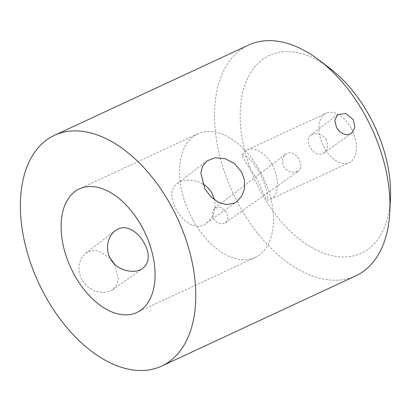 <?xml version="1.0" encoding="UTF-8"?>
<svg xmlns="http://www.w3.org/2000/svg" width="411" height="411" viewBox="0 0 411 411"><rect width="100%" height="100%" fill="white"/><g stroke="black" fill="none" stroke-linecap="round" stroke-linejoin="round"><path stroke-width="0.31" stroke-dasharray="2.06 1.54" d="M110.076 258.113L97.756 250.638L91.206 250.618L85.57 253.233L81.219 258.314L78.989 264.915L79.138 272.472L81.789 279.778L87.404 286.657L94.89 291.152L102.961 292.694L110.256 291.168L112.496 289.863L116.611 285.152L118.317 278.971L114.386 263.934M355.859 275.807A127.225 76.564 65.1 0 1 232.79 192.718A127.225 76.564 65.1 0 1 248.583 45.071M226.574 212.461L220.969 207.437L214.691 208.141L212.194 212.713L213.412 218.58L215.621 221.359L218.534 223.219L221.678 223.897L224.555 223.312L225.454 222.788L227.92 218.333L226.574 212.461M202.613 183.809C194.552 179.586 187.02 178.944 180.018 181.873L177.228 183.553C159.925 194.845 188.274 238.061 206.363 223.245C213.319 217.789 216.052 210.031 214.557 199.972M297.564 171.479C292.262 173.36 287.664 171.736 283.77 166.609C281.581 161.451 282.347 157.202 286.077 153.873C290.988 151.274 295.309 153.154 299.038 159.509C301.741 164.436 301.592 168.227 298.592 170.884L297.564 171.479M326.211 139.653C323.144 133.75 314.189 132.265 310.423 135.363C307.454 138.147 307.361 142.067 310.151 147.117C313.516 153.026 317.595 155.271 322.383 153.853L323.514 153.195C327.618 149.727 328.517 145.211 326.211 139.653M272.113 164.806A27.265 16.409 65.1 0 1 270.217 199.361A27.265 16.409 65.1 0 1 267.32 200.208C265.378 198.266 262.007 191.182 257.214 178.955C249.102 167.996 244.077 159.992 242.13 154.952A27.265 16.409 65.1 0 1 247.232 149.917A27.265 16.409 65.1 0 1 272.113 164.806M351.086 128.088A27.265 16.409 -114.9 0 0 326.206 113.205A27.265 16.409 -114.9 0 0 322.82 144.842A27.265 16.409 -114.9 0 0 349.191 162.648A27.265 16.409 -114.9 0 0 351.086 128.088M242.13 154.952C246.888 155.492 252.683 161.333 259.5 172.471C265.542 184.447 268.152 193.689 267.32 200.208M193.062 220.219A68.154 41.018 -114.9 0 0 255.272 257.43A68.154 41.018 -114.9 0 0 263.734 178.333A68.154 41.018 -114.9 0 0 197.804 133.822A68.154 41.018 -114.9 0 0 193.062 220.219M330.007 68.462A109.049 65.626 -114.9 0 0 241.031 101.943A109.049 65.626 -114.9 0 0 307.505 244.925A109.049 65.626 -114.9 0 0 390.45 198.477M112.501 289.868L142.864 268.316M85.57 253.227L115.198 230.699M206.363 223.25L236.726 201.703M177.223 183.547L206.851 161.02M225.459 222.788L298.592 170.884M214.691 208.141L286.077 153.868M323.514 153.195L351.492 133.339M310.423 135.358L337.724 114.602M270.217 199.361L349.191 162.648M247.232 149.917L326.206 113.205M197.804 133.822L79.344 188.896M255.272 257.43L136.812 312.504"/><path stroke-width="0.62" d="M117.978 229.014C126.968 224.555 138.173 232.02 144.133 242.968C150.051 253.89 149.625 262.341 142.858 268.311C134.716 274.584 116.698 270.859 110.374 258.663C104.887 249.071 107.672 236.233 115.203 230.705L117.978 229.014M114.386 263.934L110.076 258.113M241.504 171.813L244.463 180.1L244.504 188.654L241.807 196.093L236.721 201.698L234.183 203.178L226.435 204.632L218.308 202.315L210.817 196.725L204.914 188.824L200.835 173.031L202.541 166.275L206.856 161.025L214.963 157.773L224.951 158.589L234.383 163.475L241.504 171.813M170.56 204.796A127.225 76.564 -114.9 0 0 54.442 135.332A127.225 76.564 -114.9 0 0 38.649 282.979A127.225 76.564 -114.9 0 0 161.713 366.067A127.225 76.564 -114.9 0 0 170.56 204.796M336.537 127.631L334.785 120.264L337.729 114.602L345.939 113.57L353.383 119.796L354.899 127.456L351.487 133.339L350.326 134.017L346.714 134.716L342.856 133.729L339.296 131.232L336.537 127.631M54.442 135.332L248.583 45.071A127.225 76.564 65.1 0 1 319.28 60.273A127.225 76.564 65.1 0 1 364.701 114.535A127.225 76.564 65.1 0 1 389.798 211.953A127.225 76.564 65.1 0 1 355.859 275.807L161.713 366.067M214.557 199.972L212.066 193.324C209.846 189.384 206.697 186.214 202.613 183.809M74.602 275.293A68.154 41.018 65.1 0 1 79.344 188.896A68.154 41.018 65.1 0 1 145.273 233.407A68.154 41.018 65.1 0 1 136.812 312.504A68.154 41.018 65.1 0 1 74.602 275.293M389.798 211.953L390.45 198.477A109.049 65.626 -114.9 0 0 368.939 114.972A109.049 65.626 -114.9 0 0 330.007 68.462L319.28 60.273"/></g></svg>
